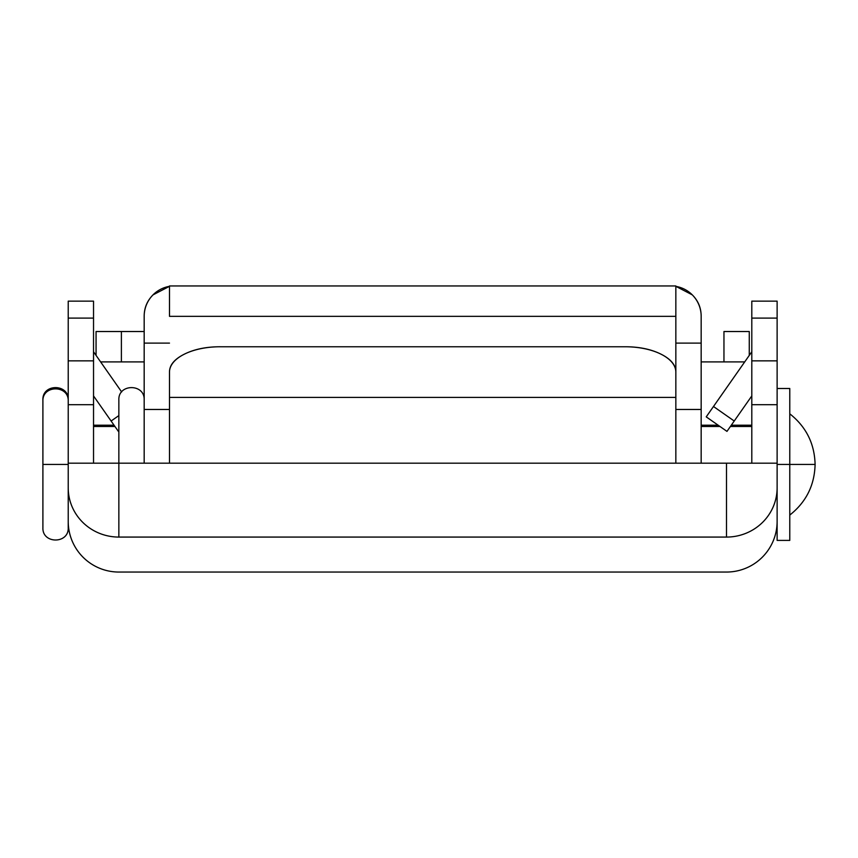 <?xml version="1.0" encoding="UTF-8"?>
<svg xmlns="http://www.w3.org/2000/svg" width="858" height="858" viewBox="0 0 858 858"><rect width="100%" height="100%" fill="white"/><g stroke="black" fill="none" stroke-linecap="round" stroke-linejoin="round"><path stroke-width="1.29" d="M789.778 515.079C806.123 502.155 814.564 485.274 815.1 464.446L789.778 464.446L815.1 464.446C814.564 443.618 806.123 426.737 789.778 413.813C806.123 426.737 814.564 443.618 815.1 464.446C814.564 485.274 806.123 502.155 789.778 515.079M68.222 401.147C68.93 384.813 42.214 384.781 42.9 401.147L42.9 464.446L68.222 464.446L42.9 464.446L42.9 527.745C42.214 544.101 68.93 544.079 68.222 527.745L68.222 301.147L68.222 318.104L93.533 318.104L93.533 301.147L68.222 301.147L93.533 301.147L93.533 360.853L93.533 318.104L68.222 318.104L68.222 404.708L93.533 404.708L93.533 360.853L68.222 360.853L93.533 360.853L93.533 463.181L93.533 404.708L68.222 404.708L68.222 463.181L118.854 463.181L118.854 537.076L726.49 537.076L726.49 463.181L118.854 463.181L777.123 463.181L777.123 540.401L789.778 540.401L789.778 388.492L777.123 388.492M777.123 464.446L789.778 464.446L777.123 464.446M144.176 399.882C144.884 383.547 118.168 383.515 118.854 399.882L118.854 463.181L68.222 463.181L68.222 521.407A50.633 50.633 180 0 0 118.854 572.05L726.49 572.05L118.854 572.05A50.633 50.633 0 0 1 68.222 521.407M144.176 343.103L144.176 316.334C144.176 307.947 147.136 300.783 153.067 294.852L169.487 286.336A30.384 30.384 0 0 0 144.176 316.334L144.176 343.103L169.487 343.103L144.176 343.103L144.176 463.181L144.176 343.103M675.847 286.336L692.267 294.852C698.197 300.783 701.168 307.947 701.168 316.334L701.168 409.47L675.847 409.47L701.168 409.47L701.168 463.181L701.168 343.103L675.847 343.103L701.168 343.103L701.168 316.334A30.384 30.384 0 0 0 675.847 286.379M169.487 409.47L144.176 409.47L169.487 409.47M118.854 399.882L118.854 537.076A50.633 49.26 180 0 1 68.222 487.816A50.633 49.26 -0 0 0 118.854 537.076L726.49 537.076A50.633 49.26 -0 0 0 777.123 487.816L777.123 463.181L726.49 463.181L726.49 537.076A50.633 49.26 180 0 0 777.123 487.816L777.123 521.407A50.633 50.633 0 0 1 726.49 572.05A50.633 50.633 180 0 0 777.123 521.407M144.176 331.52L121.386 331.52L121.386 361.904L144.176 361.904L121.386 361.904L121.386 331.52L144.176 331.52M96.064 355.394L96.064 331.52L121.386 331.52L96.064 331.52L96.064 355.394M100.622 361.904L121.386 361.904L100.622 361.904M723.959 331.52L749.27 331.52L749.27 355.394L749.27 331.52L723.959 331.52L723.959 361.904L723.959 331.52M701.168 361.904L744.712 361.904L701.168 361.904M789.778 540.401L789.778 388.492M42.9 401.147L42.9 527.745M675.847 285.95L169.487 285.95L169.487 316.334L675.847 316.334L675.847 372.608L675.847 285.95L169.487 285.95L169.487 316.334L675.847 316.334L675.847 285.95M169.487 372.608L169.487 463.181L169.487 397.404L675.847 397.404L169.487 397.404L169.487 372.082A50.633 25.322 180 0 1 220.131 346.761L625.214 346.761L220.131 346.761C206.145 346.761 194.208 349.238 184.32 354.182C174.431 359.127 169.487 365.09 169.487 372.082M751.801 301.147L751.801 463.181L751.801 404.708L777.123 404.708L777.123 463.181L777.123 360.853L777.123 404.708L751.801 404.708L751.801 318.104L777.123 318.104L777.123 360.853L751.801 360.853L777.123 360.853L777.123 301.147L777.123 318.104L751.801 318.104L751.801 301.147L777.123 301.147L751.801 301.147M675.847 463.181L675.847 372.082C675.847 365.09 670.902 359.127 661.025 354.182C651.136 349.238 639.199 346.761 625.214 346.761A50.633 25.322 180 0 1 675.847 372.082L675.847 463.181M751.801 351.78L713.491 406.499L734.234 421.021L751.801 395.924L726.973 431.381L706.231 416.859L751.801 351.78M713.491 406.499L706.231 416.859L726.973 431.381L734.234 421.021L713.491 406.499M93.533 395.924L111.111 421.021L118.854 415.594L111.111 421.021L93.533 395.924M121.654 391.945L93.533 351.78L121.654 391.945M118.854 431.048L118.372 431.381L111.111 421.021L118.372 431.381L118.854 431.048M114.929 426.469L93.533 426.469M751.801 426.469L730.415 426.469M719.948 426.469L701.168 426.469M114.039 425.203L93.533 425.203M68.222 399.882C68.93 383.547 42.214 383.515 42.9 399.882M751.801 425.203L731.306 425.203M718.135 425.203L701.168 425.203"/></g></svg>

